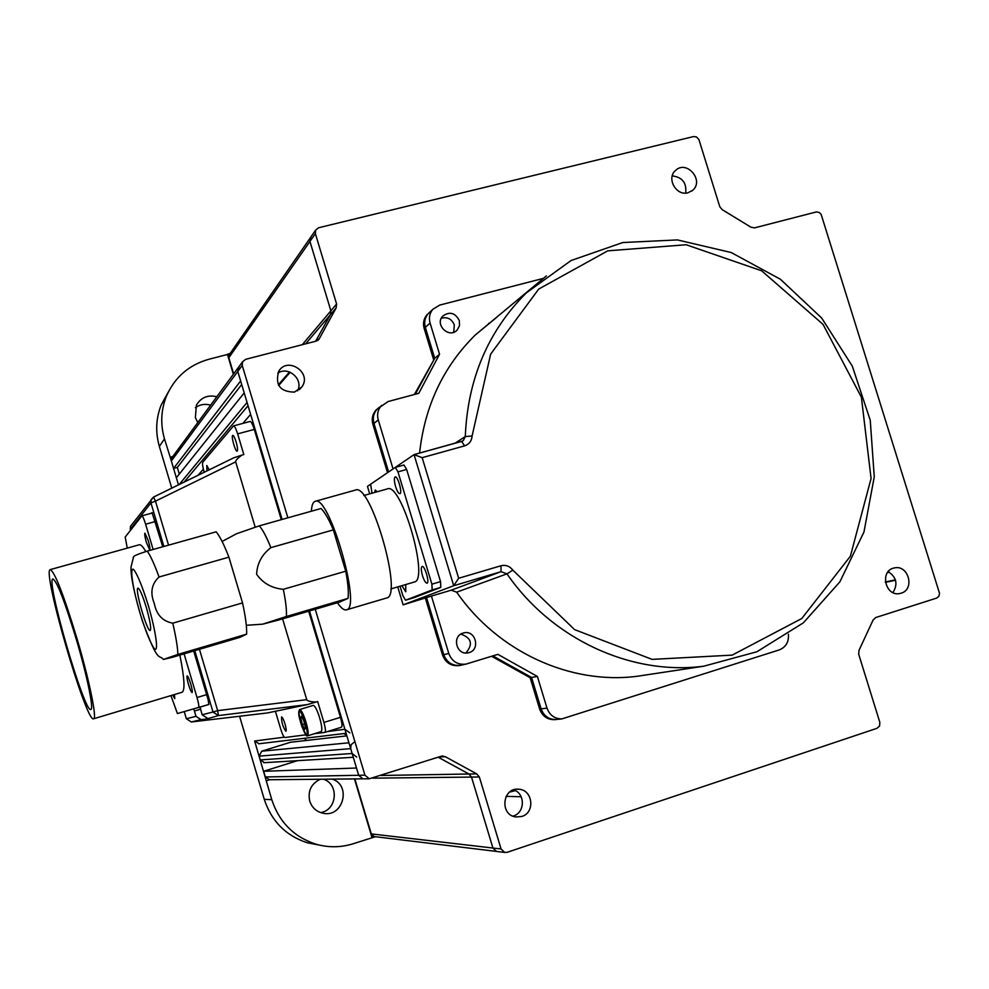 <?xml version="1.0" encoding="UTF-8"?>
<svg xmlns="http://www.w3.org/2000/svg" width="989" height="989" viewBox="0 0 989 989"><rect width="100%" height="100%" fill="white"/><g stroke="black" fill="none" stroke-linecap="round" stroke-linejoin="round"><path stroke-width="1.48" d="M259.081 743.74L254.643 741.021L284.214 737.176M297.466 760.677L263.643 771.284L356.497 768.02L358.673 775.289L309.483 610.955L344.901 729.276L349.871 732.861M242.837 423.403L250.637 414.379L282.088 519.448L237.78 371.419L240.636 380.963L173.57 468.427L177.328 467.414L241.687 384.486M198.047 475.289L203.351 469.145M371.308 833.9L374.102 836.558L504.662 852.419L501.077 848.982L492.93 848.03L496.466 851.418L492.93 848.03L471.518 777.082L468.922 774.004L438.164 757.203L468.922 774.004L471.518 777.082L492.93 848.03L371.308 833.9L354.853 778.924L372.433 837.658L353.741 843.58C341.094 847.622 328.385 847.783 315.615 844.087C293.77 836.818 279.145 822.02 271.777 799.681L254.643 741.021M184.115 482.113L248.041 405.7M179.194 484.511L247.065 402.436L244.209 392.893L176.351 477.774L178.465 484.87L170.232 457.215L172.778 456.535M229.596 354.235L228.83 357.771L233.651 373.879L227.73 354.087L230.128 353.469M310.905 236.952L309.94 241.415L330.882 310.818L330.388 314.712L315.615 341.254L330.388 314.712L330.882 310.818L309.94 241.415L310.905 236.952M172.333 457.141L171.344 460.948L173.57 468.427M239.004 366.598L237.78 371.419L239.004 366.598M177.328 467.414L179.306 474.077M263.643 771.284L265.336 776.958L269.478 779.728M363.94 778.838L369.243 778.788L364.941 775.178L358.673 775.289L362.914 778.838L358.673 775.289L265.336 776.958M374.102 836.558L374.856 836.645M521.154 796.726L506.096 796.38M509.582 792.102L515.356 790.607M353.963 742.319L351.058 744.791L350.699 748.648L259.143 756.14L261.751 751.195L290.519 742.257L346.867 735.865M350.699 748.648L352.146 753.482L356.72 757.067M259.143 756.14L260.268 759.923L352.146 753.482M264.545 762.68L260.268 759.923M885.415 582.36L895.515 580.234M885.353 581.965L895.404 579.851M887.405 572.68L889.445 572.235M266.461 780.754L269.713 779.728M239.573 716.246L264.261 799.31C271.468 821.154 285.772 835.631 307.159 842.739L319.435 845.101M195.377 407.691C199.988 404.414 205.057 403.574 210.62 405.156M197.788 422.575L195.377 417.556L196.403 405.144C201.027 397.417 207.826 394.611 216.814 396.737M233.367 374.25L227.458 354.482L209.013 359.23C188.85 364.904 174.62 377.328 166.313 396.478C160.935 410.237 160.317 424.368 164.458 438.856L170.232 457.215M171.765 488.146L159.365 446.422C155.31 432.242 155.916 418.421 161.182 404.958L168.315 392.027M304.179 738.338L306.726 740.415M372.433 837.658L375.338 836.706M372.012 837.609L354.458 778.924M332.304 779.134C351.787 785.39 343.01 817.94 323.032 813.242C316.393 811.709 311.968 807.667 309.73 801.09C307.678 791.039 311.164 783.758 320.189 779.245M323.514 779.221C339.363 784.228 337.088 810.3 320.56 812.575M364.731 811.92L364.063 811.029M360.144 797.913L360.194 796.788M488.69 323.947L488.591 323.316M346.669 735.186L343.838 733.578M491.632 656.288L530.153 677.725L531.575 677.477L492.868 655.905L531.575 677.477L541.107 708.853C543.727 715.875 548.623 719.436 555.769 719.535L557.03 719.399L555.769 719.535C548.623 719.436 543.727 715.875 541.107 708.853L547.004 708.136L537.386 676.451L497.875 654.359L465.918 664.126C457.647 665.028 451.936 661.468 448.771 653.445L431.439 596.07L451.219 590.186L501.052 571.679L500.953 565.77C505.738 564.645 509.694 566.104 512.834 570.134L574.572 629.61L652.097 659.379L732.169 655.126L801.795 618.508L850.379 556.226L871.074 478.478L861.382 397.182L823.033 324.367L761.666 270.801L686.156 244.753L607.753 250.835L538.733 289.048L490.643 354.136L472.087 436.001C471.691 441.007 469.182 444.296 464.558 445.878L422.167 457.66L414.057 454.631L370.615 484.214L372.025 493.202M555.534 719.559L554.285 719.683C547.14 719.584 542.269 716.036 539.648 709.026L541.107 708.853L531.575 677.477L537.386 676.451M530.153 677.725L539.648 709.026M379.467 407.159L377.291 408.989C373.607 413.081 372.494 417.89 373.953 423.403C372.494 417.89 373.607 413.081 377.291 408.989L388.059 401.559L418.792 393.301L439.549 354.247L430.079 323.02L425.332 327.396C423.947 322.266 424.862 317.741 428.064 313.81C424.862 317.741 423.947 322.266 425.332 327.396L434.727 358.327L414.403 394.475M439.549 354.247L434.727 358.327L415.269 394.24L434.727 358.327L425.332 327.396L424.17 328.484C422.773 323.366 423.688 318.841 426.889 314.922L428.744 313.179M424.17 328.484L433.528 359.341M393.053 468.922L378.255 419.905L373.953 423.403L388.603 471.951L373.953 423.403L372.89 424.269C371.444 418.755 372.556 413.971 376.228 409.879L378.391 408.061M372.89 424.269L387.515 472.693M425.394 598.234L442.528 655.002L443.764 654.693C446.904 662.655 452.566 666.178 460.763 665.276L460.763 665.276C452.566 666.178 446.904 662.655 443.764 654.693L426.618 597.875L443.764 654.693L448.771 653.445M460.429 665.337L459.489 665.548C451.318 666.45 445.656 662.939 442.528 655.002M688.01 192.744C676.278 196.366 666.116 178.243 675.512 170.479C686.589 159.452 704.7 180.678 692.523 190.407L688.01 192.744M685.674 193.078C686.786 182.878 682.311 177.142 672.26 175.894M901.115 593.19L899.78 593.524C885.081 596.849 879.444 570.443 894.303 567.958C908.446 564.274 915.245 589.407 901.115 593.19M892.931 592.584C898.111 584.178 896.541 577.18 888.221 571.605M294.462 392.101C280.221 391.879 274.954 384.993 278.663 371.419C287.428 355.879 312.512 372.828 301.806 386.996L294.462 392.101M297.59 390.828C303.747 379.43 288.355 365.707 277.761 373.187M504.662 852.419L507.184 852.295L877.058 728.287L879.592 725.951L879.814 722.279L858.687 654.211L859.008 650.342L873.064 620.066L875.685 617.556L936.645 598.098L938.882 596.293L939.525 593.313L821.142 214.403L819.374 212.536L816.518 211.893L754.52 227.878L750.923 227.186L722.23 209.68L719.782 206.689L698.914 139.548L696.417 136.915L693.474 136.581L318.631 227.754L315.664 230.078L315.367 233.639L228.83 357.771M501.077 848.982L479.356 776.995L372.519 778.158M380.926 775.475L476.71 773.88L479.356 776.995M476.71 773.88L445.322 756.696L438.683 757.03M369.243 778.788L441.341 756.189L445.322 756.696M364.941 775.178L315.256 609.261M287.873 517.816L242.231 365.423L171.344 460.948M317.729 340.451L319.373 338.572L316.319 341.069L245.606 359.341L242.528 361.813L242.231 365.423M319.373 338.572L336.112 307.975L305.638 343.826M302.288 344.704L336.606 304.031L336.112 307.975M336.606 304.031L315.367 233.639M521.809 816.457L515.949 816.963C499.371 815.208 502.35 787.059 518.842 789.234C532.873 789.766 535.395 812.686 521.809 816.457M512.92 816.123L513.402 815.974C525.171 812.711 525.344 793.438 513.662 789.852M249.908 421.598L250.118 421.462C251.268 421.598 252.652 424.244 254.284 429.411L237.644 433.874C236 428.694 234.64 426.036 233.54 425.888L202.77 462.283C202.213 463.631 202.683 466.932 204.154 472.173L204.179 472.285M209.198 469.824L206.775 465.473L207.035 470.888M236.136 441.947C234.789 437.694 233.676 435.519 232.786 435.383C230.82 435.556 235.37 452.06 237.125 451.157C237.916 450.267 237.583 447.201 236.136 441.947M237.644 433.874L243.826 454.569L242.045 455.051C237.533 458.228 235.419 460.503 235.691 461.863L155.483 501.139L153.53 497.071L233.738 457.82L242.045 455.051M308.692 611.19L340.463 717.322C342.058 723.046 342.392 726.346 341.44 727.224L324.911 732.367L314.341 733.727M305.799 734.827L284.807 737.534C283.732 737.126 282.372 734.32 280.728 729.116L275.412 711.276M284.993 723.886C283.583 719.46 282.434 717.136 281.556 716.914C281.445 722.168 282.891 726.964 285.895 731.279C286.501 730.648 286.192 728.188 284.993 723.886M324.961 732.355C325.863 731.489 325.517 728.188 323.91 722.44L340.463 717.322M200.47 709.2L194.425 711.029L195.995 716.32L201.076 719.658L191.273 721.97L267.389 712.945L307.27 704.613L218.396 715.579L217.667 710.634L306.738 699.668C307.258 700.966 310.311 701.77 315.874 702.066L317.654 701.522L323.91 722.44M152.046 512.586L162.765 546.781M193.696 651.009L208.061 699.458L208.84 704.477L198.591 707.555C199.197 706.752 198.665 703.402 197.009 697.529L184.065 653.853M206.441 718.212L206.676 718.978L201.076 719.658M207.319 718.187L202.127 714.763L213.006 712.018L218.396 715.579L206.676 718.978M315.874 702.066L307.27 704.613M200.075 707.11L202.127 714.763M194.425 711.029L193.621 708.965M306.738 699.668L282.594 618.867M255.199 527.174L235.691 461.863M254.284 429.411L281.309 519.67M341.44 727.224L325.022 732.33M76.388 639.611C64.792 601.411 56.979 581.186 52.936 578.948C45.383 578.911 84.522 713.749 90.827 709.472C94.017 709.595 87.193 676.056 76.388 639.611M77.093 638.919C63.803 595.205 54.877 572.099 50.278 569.602C41.686 569.713 86.327 723.515 93.584 718.793C97.231 718.966 89.467 680.679 77.093 638.919M145.816 551.541C142.923 546.62 140.735 544.37 139.251 544.778L50.278 569.602M93.584 718.793L182.038 692.263C185.203 690.582 184.473 678.182 179.874 655.089M153.122 549.476L145.63 524.219C143.974 518.879 142.725 516.085 141.884 515.838L125.183 537.089L127.284 548.116M170.936 695.601L177.414 713.551L208.877 704.452M146.421 542.516L149.698 549.872C150.229 549.068 149.735 545.94 148.214 540.513L144.938 533.17C144.406 533.986 144.901 537.114 146.421 542.516M172.815 695.032L174.756 698.605L174.46 694.538M188.553 684.635C190.098 689.63 191.273 692.288 192.089 692.584C192.608 691.867 192.138 688.95 190.692 683.819C189.134 678.813 187.959 676.167 187.156 675.883C186.637 676.6 187.106 679.517 188.553 684.635M405.725 584.561L405.762 591.781L401.88 585.686M374.584 492.485L375.301 490.037L377.205 491.756M395.415 467.401L403.945 465.003L406.652 469.454L440.55 581.619L440.797 587.392L413.723 597.789M400.051 586.217L402.906 595.712L405.552 600.224L413.773 597.776L405.552 600.224L432.168 589.938L431.896 584.178L440.55 581.619M406.652 469.454L397.974 471.877L431.896 584.178M397.974 471.877L395.291 467.414L403.945 465.003M395.575 486.526C394.117 481.111 393.968 477.91 395.167 476.908C397.763 475.697 402.721 493.301 399.877 493.672C398.542 493.598 397.108 491.212 395.575 486.526M422.501 575.697C421.067 570.48 420.931 567.402 422.093 566.462C424.701 565.226 429.869 582.793 427.013 583.189C425.616 583.09 424.108 580.592 422.501 575.697M363.853 495.501L387.379 488.9C401.41 481.866 429.782 580.395 414.206 582.051L390.754 588.962M311.374 511.214C311.696 505.367 312.957 502.078 315.132 501.349L355.447 490.074C370.652 482.138 403.586 596.478 386.551 598.011L346.422 609.867C344.061 610.46 341.057 608.074 337.422 602.734M315.132 501.349C329.028 493.771 362.172 608.73 346.422 609.867M333.33 529.894C328.88 519.312 324.788 512.178 321.054 508.494L259.279 525.851C262.691 529.659 266.56 536.928 270.862 547.646L333.33 529.894L345.73 571.197L283.311 589.32C285.772 601.213 286.798 610.275 286.377 616.493L262.654 624.17L279.219 619.856L339.697 602.066L348.029 598.37L286.377 616.493M270.862 547.646C261.887 554.545 257.14 563.421 256.621 574.263C262.901 583.201 271.802 588.22 283.311 589.32M222.117 541.478L236.519 533.751L259.279 525.851M146.323 607.469C142.54 595.23 139.758 588.789 137.965 588.134C134.417 588.195 147.2 632.391 150.217 630.475C151.404 628.596 150.105 620.931 146.323 607.469M177.859 654.421L163.445 659.428L172.395 657.289L239.697 637.435L246.632 634.159L177.859 654.421C177.699 647.511 176.005 637.101 172.766 623.181L242.54 602.907C245.556 616.765 246.916 627.174 246.632 634.159M133.231 557.45L133.564 556.819C133.7 555.905 138.262 554.001 147.25 551.12L216.146 531.822C219.793 536.137 224.046 544.593 228.904 557.166L159.068 576.995C151.54 583.955 149.945 592.77 154.284 603.414C156.447 614.701 162.604 621.29 172.766 623.181M228.904 557.166L242.54 602.907M345.73 571.197C348.017 583.04 348.783 592.102 348.029 598.37M300.767 718.014L302.374 724.64L304.723 729.462L305.49 727.669L303.883 721.018L301.521 716.184L300.767 718.014L302.201 717.581M304.587 723.948L302.374 724.64M307.591 735.828L321.19 731.6C322.525 729.82 321.697 724.282 318.73 714.973C316.431 708.643 314.589 705.454 313.229 705.38L299.63 709.558C300.953 709.632 302.758 712.846 305.045 719.188C308.012 728.522 308.865 734.061 307.591 735.828C306.318 733.9 308.049 741.144 301.744 726.173C308.036 739.488 308.964 737.262 304.525 719.473C298.233 706.22 297.306 708.458 301.744 726.161C297.8 712.896 299.148 715.368 298.666 711.981L299.63 709.558M472.087 436.001L465.287 436.545C467.686 379.022 488.047 331.13 526.358 292.868L571.086 260.515L622.749 242.54L677.44 239.919L731.23 252.541L780.408 279.257L821.674 318.025L852.295 366.128L870.246 420.288L874.264 476.871L863.966 532.008L839.846 581.878L803.365 622.835L756.906 651.751L703.686 666.215C631.217 675.635 552.06 639.29 506.974 573.855L501.052 571.679L453.704 585.723L403.141 604.848L431.439 596.07M547.004 708.136C549.649 715.232 554.582 718.818 561.814 718.916L779.245 649.921C785.909 647.189 788.962 641.972 788.418 634.246M381.618 405.354C377.897 409.483 376.772 414.329 378.255 419.905M426.889 314.922L429.918 312.054M542.973 278.478L439.66 305.107L432.823 309.31C429.585 313.266 428.67 317.84 430.079 323.02M460.874 634.11C471.617 638.016 473.274 644.296 465.831 652.975M463.161 633.071C451.367 636.1 456.609 655.942 468.378 652.752C481.062 650.354 475.684 629.115 463.384 633.009L463.161 633.071M441.341 318.198C447.411 316.69 451.738 318.94 454.322 324.936L453.691 332.267M459.316 320.547C455.15 312.722 449.636 311.238 442.775 316.084C434.332 324.627 449.142 339.004 457.153 330.066L459.526 325.678L459.316 320.547M512.834 570.134L506.974 573.855L456.658 592.164C497.863 651.838 570.455 684.957 637.275 676.266L647.733 674.683M497.331 316.814L475.214 335.061C443.257 366.721 424.714 406.059 419.583 453.073M456.658 592.164L451.219 590.186M414.057 454.631L453.704 585.723L458.661 578.268L500.953 565.77M370.516 484.301L367.451 486.39L369.701 493.857M403.141 604.848L397.739 586.91M327.619 731.526L344.901 729.276M289.468 371.975L278.342 384.783M261.751 751.195L348.944 742.801M264.261 799.31L271.777 799.681M164.458 438.856L159.365 446.422M130.325 529.474L130.548 530.24M131.834 524.59L130.461 526.371L130.301 529.375L150.946 502.907L155.483 501.139L168.538 545.162M184.263 711.61L186.352 718.756L195.995 716.32M191.273 721.97L186.377 718.743L191.273 721.97L267.389 712.945M163.877 546.46L150.946 502.907L151.132 499.593L153.53 497.084L233.738 457.82M199.457 649.303L217.667 710.634L213.006 712.018L194.796 650.688M197.009 697.529L206.639 694.637M155.285 521.562L145.63 524.219M440.797 587.392L432.168 589.938M148.387 605.763C142.218 585.958 137.224 573.805 133.391 569.293C129.584 567.352 132.798 588.381 139.894 612.735C145.791 631.748 150.699 643.851 154.643 649.044C158.759 652.171 155.829 631.316 148.387 605.763M147.25 551.12C150.464 555.608 154.395 564.237 159.068 576.995M422.167 457.66L458.661 578.268M475.214 335.061L546.361 275.919M461.776 441.403L463.235 440.637L465.287 436.545L454.928 443.282M464.558 445.878L461.653 441.415L414.391 454.532M258.562 743.815L346.101 733.306M315.664 230.078L229.077 354.989M290.197 372.26L278.7 385.45M242.528 361.813L171.592 458.154M362.914 778.838L268.662 779.74M263.865 762.717L353.283 757.277M315.615 844.087L307.159 842.739M166.313 396.478L161.182 404.958M561.814 718.916L554.285 719.683M377.291 408.989L376.228 409.879M465.918 664.126L459.489 665.548M692.523 190.407L691.645 191.1M301.806 386.996L299.346 389.629M442.182 756.004L442.887 755.967M318.248 340.055L319.051 339.14M518.842 789.234L516.864 789.222M250.118 421.462L233.54 425.888M153.53 497.071L130.461 526.371L130.523 530.265M184.238 711.623L186.352 718.756M141.884 515.838L152.368 512.957M163.445 659.428C158.339 653.667 158.648 664.905 142.391 621.055C134.492 594.846 130.696 576.884 130.993 567.154L133.564 556.819M246.31 625.295L262.654 624.17M428.064 313.81L432.823 309.31M455.978 331.08L457.153 330.066M462.605 441.032L414.193 454.569M703.686 666.215L637.275 676.266"/></g></svg>

